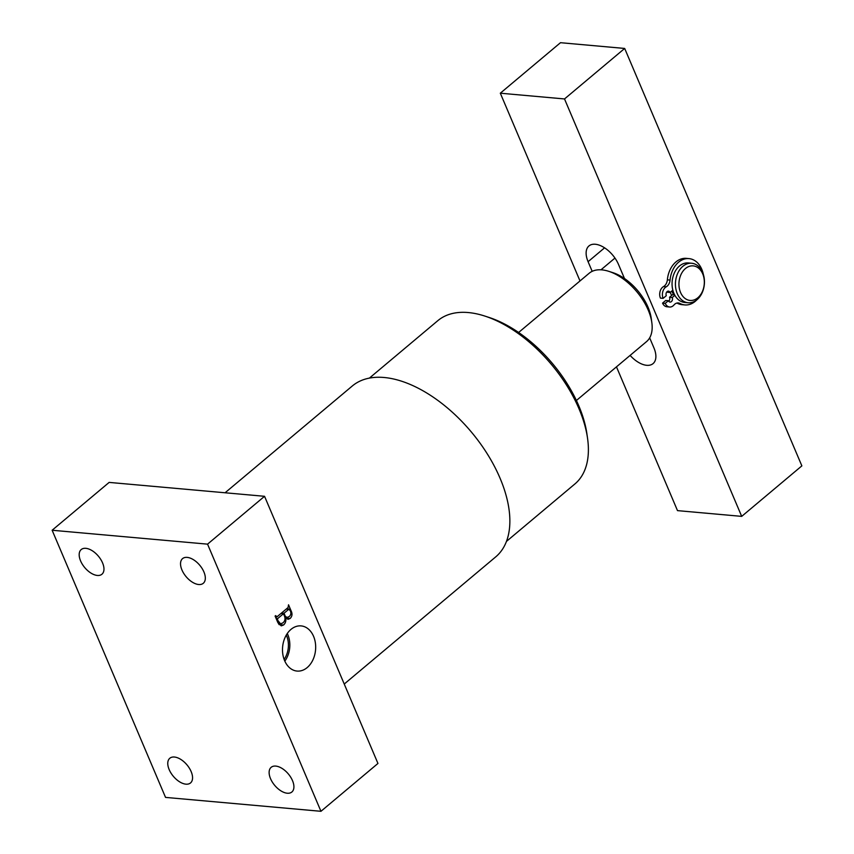 <?xml version="1.0" encoding="UTF-8"?>
<svg xmlns="http://www.w3.org/2000/svg" width="854" height="854" viewBox="0 0 854 854"><rect width="100%" height="100%" fill="white"/><g stroke="black" fill="none" stroke-linecap="round" stroke-linejoin="round"><path stroke-width="1.28" d="M587.573 438.465L586.954 434.131A101.637 56.097 -130 0 0 578.798 405.842A101.637 56.097 -130 0 0 488.99 317.421L484.826 316.065A106.601 58.83 50 0 1 579.012 408.799A106.601 58.83 50 0 1 587.573 438.465A106.601 58.83 50 0 1 574.902 483.951L506.475 541.393M369.408 378.098L437.835 320.656A106.601 58.83 50 0 1 468.27 312.553A106.601 58.83 50 0 1 484.826 316.065M97.335 575.447A16.109 8.892 50 0 1 82.379 564.334A16.109 8.892 50 0 1 81.215 549.549A16.109 8.892 50 0 1 85.816 548.321A16.109 8.892 50 0 1 100.761 559.445A16.109 8.892 50 0 1 101.936 574.23A16.109 8.892 50 0 1 97.335 575.447M287.275 793.227A16.109 8.892 50 0 1 272.33 782.104A16.109 8.892 50 0 1 271.156 767.319A16.109 8.892 50 0 1 275.757 766.091A16.109 8.892 50 0 1 290.712 777.215A16.109 8.892 50 0 1 291.876 792A16.109 8.892 50 0 1 287.275 793.227M198.683 584.52A16.109 8.892 50 0 1 183.738 573.397A16.109 8.892 50 0 1 182.564 558.612A16.109 8.892 50 0 1 187.165 557.384A16.109 8.892 50 0 1 202.12 568.508A16.109 8.892 50 0 1 203.284 583.293A16.109 8.892 50 0 1 198.683 584.52M185.926 784.164A16.109 8.892 50 0 1 170.971 773.041A16.109 8.892 50 0 1 169.807 758.256A16.109 8.892 50 0 1 174.408 757.028A16.109 8.892 50 0 1 189.353 768.152A16.109 8.892 50 0 1 190.527 782.937A16.109 8.892 50 0 1 185.926 784.164M284.606 660.644A22.674 16.536 95.1 0 0 296.519 671.009A22.674 16.536 95.1 0 0 312.703 660.334A22.674 16.536 95.1 0 0 313.567 636.326A22.674 16.536 95.1 0 0 300.555 625.865A22.674 16.536 95.1 0 0 285.151 637.287A22.674 16.536 95.1 0 0 284.606 660.644M284.809 661.124A21.531 15.703 95.1 0 0 287.83 634.703A21.531 15.703 95.1 0 0 287.286 633.508M284.115 659.405A19.589 14.283 95.1 0 0 286.592 635.75A19.589 14.283 95.1 0 0 286.293 635.077M344.237 684.043L495.758 556.851A111.554 61.573 -130 0 0 487.655 454.477A111.554 61.573 -130 0 0 384.172 377.5A111.554 61.573 -130 0 0 352.318 385.976L225.082 492.769M207.554 544.147L52.137 530.249L109.141 482.403L264.548 496.302L377.948 763.455L320.955 811.3L207.554 544.147L264.548 496.302M52.137 530.249L165.537 797.401L320.955 811.3M275.65 615.606L275.095 616.076L277.838 622.545L281.233 625.865L283.549 625C285.535 623.217 286.25 620.805 285.684 617.762L288.022 619.342L290.157 618.456C292.217 616.353 292.548 613.834 291.129 610.909L288.535 604.792L288.086 607.514L277.006 616.812L275.65 615.606M277.006 616.812L275.212 616.353M285.983 618.082L290.157 618.456M291.129 610.909L290.339 610.845M283.549 625L279.044 624.594M284.958 617.698L285.684 617.762M276.077 618.392L277.731 618.542L283.464 613.727L280.945 613.503M285.119 615.83L284.019 613.257L288.823 609.233L290.317 610.791C291.289 613.087 290.947 614.997 289.282 616.513L287.136 617.431L284.329 615.766M276.717 619.897L277.507 619.972L277.731 618.542M283.464 613.727L284.457 616.054C285.535 618.862 285.012 621.136 282.887 622.886L280.528 623.858L277.507 619.972M284.019 613.257L281.51 613.033M286.303 609.009L289.816 609.607M277.486 621.723L278.276 621.797M576.397 400.494L646.531 341.621A44.621 24.627 -130 0 0 651.826 322.588A44.621 24.627 -130 0 0 648.25 310.162A44.621 24.627 -130 0 0 608.817 271.348A44.621 24.627 -130 0 0 601.889 269.875A44.621 24.627 -130 0 0 589.153 273.269L518.613 332.484M651.826 322.588L651.218 318.243A39.668 21.894 -130 0 0 648.037 307.205A39.668 21.894 -130 0 0 624.487 278.532A39.668 21.894 -130 0 0 612.991 272.693L608.817 271.348M671.724 295.42A19.834 14.465 -84.9 0 1 670.251 292.378A19.834 14.465 -84.9 0 0 670.518 293.039A19.834 14.465 -84.9 0 0 671.724 295.42M741.699 516.371L801.863 465.868L624.68 48.443L564.515 98.947L741.699 516.371L677.5 510.628L616.471 366.846M624.68 48.443L560.48 42.7L500.316 93.203L564.515 98.947M580.005 280.945L500.316 93.203M630.113 355.392A22.311 12.319 -130 0 0 653.064 363.612A22.311 12.319 -130 0 0 653.929 347.888L649.67 337.853M624.487 278.532L618.488 264.409A22.311 12.319 -130 0 0 588.94 245.952A22.311 12.319 -130 0 0 588.086 261.687L592.185 271.337M671.831 291.043A17.358 12.661 95.1 0 0 672.098 291.705A17.358 12.661 95.1 0 0 673.753 294.705M691.708 263.256L688.335 262.957A19.834 14.465 95.1 0 0 674.511 272.629A19.834 14.465 95.1 0 0 673.902 293.338A19.834 14.465 95.1 0 0 684.801 302.465L688.175 302.764A19.834 14.465 -84.9 0 1 677.275 293.637A19.834 14.465 -84.9 0 1 677.895 272.928A19.834 14.465 -84.9 0 1 691.708 263.256A19.834 14.465 -84.9 0 1 702.607 272.373A19.834 14.465 -84.9 0 1 701.988 293.093A19.834 14.465 -84.9 0 1 688.175 302.764M680.553 292.463A17.358 12.661 -84.9 0 1 685.431 268.551A17.358 12.661 -84.9 0 1 702.714 273.856A17.358 12.661 -84.9 0 1 697.835 297.768A17.358 12.661 -84.9 0 1 680.553 292.463M696.757 299.935A23.25 16.963 -84.9 0 1 695.241 301.345A23.25 16.963 -84.9 0 1 684.865 304.931A23.25 16.963 -84.9 0 1 679.976 303.458L677.275 303.213A7.932 5.786 95.1 0 0 676.944 303.053M679.976 303.458A7.932 5.786 95.1 0 0 678.311 302.957A7.932 5.786 95.1 0 0 674.767 304.173A7.932 5.786 95.1 0 0 673.966 304.985A7.932 5.786 -84.9 0 1 669.621 307.013A7.932 5.786 -84.9 0 1 665.255 303.362L668.426 300.704A2.978 2.167 95.1 0 0 670.059 302.07A2.978 2.167 95.1 0 0 672.13 300.619A2.978 2.167 95.1 0 0 672.226 297.512L674.863 295.303M666.248 286.805L663.547 286.56A7.932 5.786 95.1 0 0 662.661 287.179A7.932 5.786 95.1 0 0 660.43 298.11L663.131 298.356A7.932 5.786 -84.9 0 1 665.362 287.424A7.932 5.786 -84.9 0 1 666.248 286.805A7.932 5.786 95.1 0 0 670.059 280.08A23.25 16.963 -84.9 0 1 678.62 262.189A23.25 16.963 -84.9 0 1 689.007 258.613A23.25 16.963 -84.9 0 1 703.354 274.422M689.007 258.613L686.306 258.367A23.25 16.963 95.1 0 0 675.92 261.954A23.25 16.963 95.1 0 0 667.358 279.845L670.059 280.08M672.835 290.2L670.102 292.506L667.39 292.26A2.978 2.167 95.1 0 0 667.049 291.662M670.102 292.506A2.978 2.167 95.1 0 0 668.458 291.139A2.978 2.167 95.1 0 0 667.134 291.598A2.978 2.167 95.1 0 0 666.301 295.697L663.131 298.356M674.575 294.779L672.685 294.619L669.525 297.277L672.226 297.512M668.767 301.302A2.978 2.167 95.1 0 0 669.525 297.277M668.426 300.704L665.725 300.459L662.555 303.117L665.255 303.362M662.555 303.117A7.932 5.786 95.1 0 0 666.91 306.767L669.621 307.013M677.275 303.213A23.25 16.963 95.1 0 0 682.154 304.686L684.865 304.931M663.547 286.56A7.932 5.786 95.1 0 0 667.358 279.845M588.086 261.687L604.579 247.831M275.447 616.919L276.525 617.015M284.852 617.228L287.136 617.431M278.393 623.666L280.528 623.858M286.528 608.817L289.25 609.051M614.965 258.068L600.981 269.811"/></g></svg>
